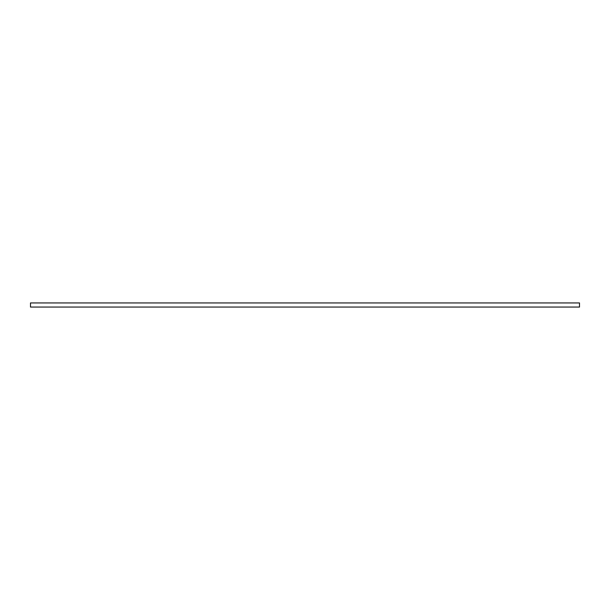 <?xml version="1.0" encoding="UTF-8"?>
<svg xmlns="http://www.w3.org/2000/svg" width="610" height="610" viewBox="0 0 610 610"><rect width="100%" height="100%" fill="white"/><g stroke="black" fill="none" stroke-linecap="round" stroke-linejoin="round"><path stroke-width="0.91" d="M579.5 302.941L30.5 302.941L30.5 307.059L579.5 307.059L579.5 302.941"/></g></svg>
